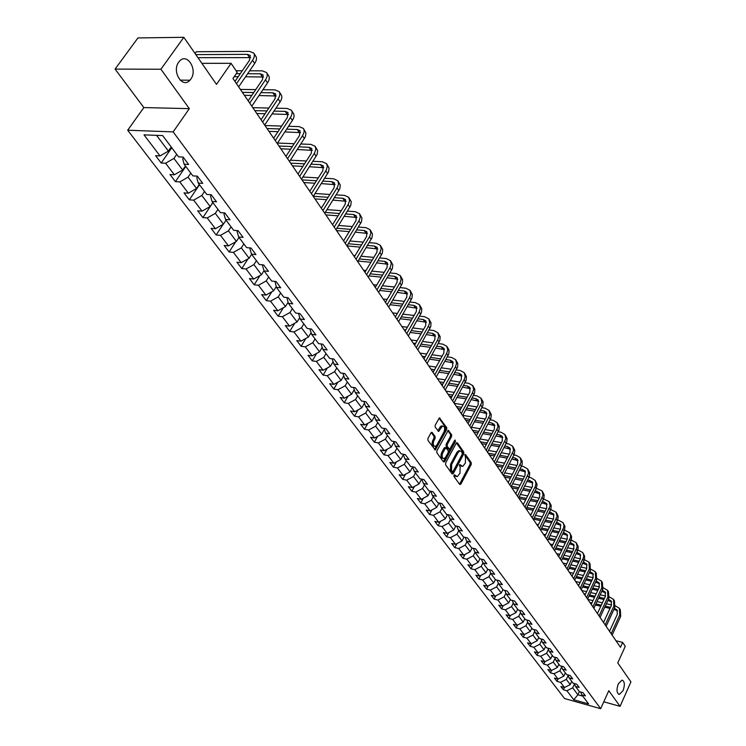 <?xml version="1.0" encoding="UTF-8"?>
<svg xmlns="http://www.w3.org/2000/svg" width="746" height="746" viewBox="0 0 746 746"><rect width="100%" height="100%" fill="white"/><g stroke="black" fill="none" stroke-linecap="round" stroke-linejoin="round"><path stroke-width="1.12" d="M453.988 475.165L453.96 476.47L459.741 484.49L460.86 484.135L471.202 464.525L471.239 462.679L465.569 454.584L464.795 454.808L465.504 457.158L465.373 463.079L462.679 466.474L460.189 464.721L459.405 464.954L460.123 467.304L460.002 473.234L457.261 476.666L454.398 474.773L454.417 475.762L456.048 476.48M190.799 79.141C198.035 69.788 187.041 52.173 179.45 61.228L178.751 62.104C171.477 71.485 182.416 88.97 189.922 80.223L190.799 79.141M623.078 690.619C625.055 684.725 624.682 681.219 621.968 680.119L618.294 683.858C616.317 689.752 616.672 693.258 619.367 694.386L623.078 690.619M432.214 432.475L431.029 432.783L427.952 438.434L427.924 440.354L435.31 449.997L446.668 429.51L446.705 427.607L439.422 417.863L435.188 425.155L435.16 427.076L438.657 431.375L442.499 426.069C444.709 426.32 445.231 428.223 444.047 431.775L436.942 444.914L435.412 446.378C433.202 446.099 432.699 444.187 433.883 440.653L435.077 438.452L435.114 436.531L432.214 432.475L431.412 432.335M603.784 701.809L620.057 706.331L630.929 681.891L617.763 662.914L625.269 646.297L622.658 642.427L620.448 647.314L232.948 78.498L237.181 72.353L231.083 63.326L201.877 63.335M160.922 69.238L115.071 69.098L143.847 107.564L189.325 108.655L160.922 69.238L183.824 37.3L216.489 84.391L231.083 63.326M189.325 108.655L173.147 131.893L600.679 708.7L564.573 698.545L127.687 130.224L173.147 131.893M620.057 706.331L608.792 690.693L600.679 708.7M445.632 462.996L445.604 464.879L452.132 473.934L453.27 473.598L463.742 453.885L463.779 452.029L457.382 442.872L456.244 443.18L445.632 462.996M443.506 461.97L436.848 452.729L436.876 450.826L448.197 430.367L451.6 434.61L451.563 436.503L447.246 444.532L447.208 446.416L449.651 449.269L454.696 440.382L455.079 440.009L455.461 441.483L444.663 461.634L443.506 461.97M115.071 69.098L137.926 37.943L183.824 37.3M161.192 163.001L165.584 163.234L174.368 174.778L169.985 174.517L175.422 181.632L179.795 181.912L188.374 193.186L184.01 192.878L189.316 199.835L193.671 200.142L202.054 211.155L197.699 210.82L202.884 217.608L207.229 217.963L215.407 228.724L211.081 228.351L216.144 234.981L220.471 235.363L228.463 245.882L224.154 245.471L229.106 251.962L233.405 252.381L241.228 262.657L236.939 262.219L241.779 268.56L246.059 269.008L253.705 279.06L249.434 278.584L254.172 284.785L258.433 285.27L265.912 295.099L261.66 294.595L266.294 300.666L270.528 301.179L277.848 310.793L273.623 310.261L278.155 316.192L282.37 316.733L289.523 326.142L285.317 325.582L289.756 331.392L293.952 331.961L300.955 341.164L296.777 340.586L301.114 346.275L305.291 346.862L312.145 355.879L307.986 355.273L312.229 360.831L316.388 361.456L323.102 370.277L318.962 369.652L323.121 375.098L327.261 375.742L333.835 384.386L329.713 383.733L333.788 389.067L337.901 389.729L344.344 398.196L340.241 397.525L344.242 402.756L348.335 403.437L354.639 411.736L350.564 411.037L354.471 416.165L358.546 416.865L364.738 424.996L360.672 424.288L364.514 429.314L368.561 430.032L374.623 437.995L370.585 437.268L374.343 442.191L378.381 442.928L384.321 450.743L380.301 449.997L383.994 454.827L388.004 455.582L393.832 463.247L389.832 462.483L393.45 467.21L397.441 467.984L403.157 475.5L399.175 474.717L402.728 479.37L406.691 480.154L412.305 487.52L408.351 486.728L411.829 491.288L415.774 492.09L421.276 499.316L417.34 498.514L420.753 502.981L424.688 503.802L430.088 510.898L426.171 510.068L429.519 514.46L433.426 515.29L438.723 522.256L434.834 521.417L438.126 525.725L442.005 526.573L447.208 533.409L443.338 532.56L446.565 536.784L450.435 537.642L455.545 544.356L451.684 543.498L454.855 547.648L458.706 548.515L463.723 555.108L459.89 554.231L463.005 558.316L466.828 559.192L471.752 565.664L467.938 564.778L470.996 568.788L474.801 569.674L479.641 576.043L475.845 575.147L478.857 579.082L482.643 579.978L487.399 586.225L483.622 585.321L486.578 589.191L490.336 590.095L495.008 596.24L491.26 595.327L494.16 599.122L497.908 600.045L502.496 606.078L498.766 605.155L501.61 608.895L505.34 609.818L509.854 615.748L506.142 614.816L508.94 618.49L512.651 619.422L517.09 625.251L513.388 624.318L516.148 627.927L519.831 628.869L524.196 634.604L520.522 633.652L523.235 637.205L526.9 638.156L531.189 643.789L527.534 642.838L530.201 646.325L533.847 647.286L538.062 652.834L534.425 651.864L537.045 655.305L540.682 656.266L544.832 661.721L541.204 660.751L543.787 664.127L547.396 665.096L551.481 670.467L547.881 669.488L550.417 672.817L554.008 673.787L558.027 679.065L556.936 681.359L560.516 682.338L564.47 687.532L560.899 686.544L563.361 689.77L566.913 690.749L573.777 699.767L588.622 703.935L581.843 694.899L585.461 695.897L583.046 692.67L579.428 691.673L575.52 686.46L579.157 687.458L576.705 684.175L573.068 683.177L569.095 677.89L572.751 678.879L570.261 675.54L566.596 674.552L562.568 669.171L566.242 670.16L563.706 666.765L560.022 665.786L555.929 660.313L559.621 661.292L557.048 657.841L553.346 656.862L549.177 651.305L552.889 652.274L550.268 648.768L546.548 647.798L542.314 642.147L546.044 643.108L543.377 639.546L539.638 638.576L535.33 632.822L539.078 633.783L536.374 630.156L532.607 629.204L528.224 623.348L532.001 624.299L529.24 620.607L525.464 619.665L520.997 613.706L524.792 614.648L521.986 610.899L518.19 609.958L513.649 603.896L517.463 604.829L514.609 601.015L510.786 600.082L506.161 593.919L510.003 594.842L507.093 590.953L503.252 590.03L498.552 583.754L502.403 584.668L499.447 580.714L495.586 579.801L490.803 573.413L494.673 574.317L491.661 570.289L487.781 569.385L482.904 562.885L486.802 563.78L483.734 559.668L479.837 558.782L474.866 552.161L478.792 553.047L475.668 548.86L471.742 547.984L466.688 541.242L470.623 542.109L467.444 537.847L463.499 536.98L458.352 530.117L462.306 530.975L459.07 526.639L455.097 525.781L449.857 518.778L453.838 519.626L450.537 515.206L446.546 514.367L441.203 507.233L445.203 508.063L441.837 503.559L437.827 502.729L432.382 495.465L436.401 496.277L432.978 491.689L428.941 490.877L423.383 483.464L427.43 484.266L423.933 479.585L419.877 478.792L414.216 471.23L418.292 472.022L414.72 467.248L410.645 466.464L404.873 458.762L408.957 459.527L405.33 454.659L401.227 453.894L395.333 446.033L399.446 446.789L395.744 441.828L391.622 441.072L385.607 433.062L389.748 433.799L385.962 428.726L381.812 427.999L375.686 419.821L379.845 420.539L375.984 415.363L371.816 414.655L365.559 406.309L369.736 406.999L365.792 401.721L361.605 401.031L355.217 392.508L359.423 393.189L355.394 387.799L351.189 387.127L344.661 378.427L348.886 379.08L344.783 373.578L340.549 372.935L333.882 364.048L338.134 364.673L333.938 359.05L329.676 358.434L322.878 349.352L327.149 349.958L322.859 344.214L318.579 343.617L311.632 334.348L315.922 334.926L311.539 329.061L307.24 328.492L300.134 319.008L304.443 319.568L299.967 313.562L295.649 313.022L288.385 303.333L292.721 303.855L288.142 297.729L283.797 297.216L276.374 287.313L280.729 287.807L276.048 281.531L271.684 281.046L264.093 270.919L268.467 271.385L263.683 264.97L259.291 264.513L251.523 254.153L255.925 254.582L251.029 248.026L246.618 247.607L238.673 237.004L243.093 237.396L238.077 230.682L233.647 230.3L225.516 219.445L229.954 219.809L224.826 212.927L220.368 212.582L212.041 201.476L216.508 201.802L211.249 194.762L206.782 194.454L198.249 183.078L202.744 183.357L197.354 176.149L192.86 175.879L184.131 164.223L188.635 164.465L183.115 157.08L178.602 156.856L162.665 135.585L144.006 134.858L160.036 155.933L155.625 155.709L161.192 163.001L171.766 147.736M556.936 681.359L554.446 678.086L558.027 679.065L563.845 676.109L565.347 672.883M185.428 165.957L182.658 170.004L173.93 158.413L176.727 154.357M183.544 157.648L182.714 158.861L184.131 164.223M173.93 158.413L165.584 163.234M182.658 170.004L174.368 174.778M199.294 184.458L196.571 188.486L188.048 177.166L190.799 173.128M197.606 176.485L196.795 177.697L198.249 183.078M188.048 177.166L179.795 181.912M196.571 188.486L188.374 193.186M212.834 202.52L210.167 206.53L201.84 195.471L204.535 191.452M211.342 194.883L210.54 196.077L212.041 201.476M201.84 195.471L193.671 200.142M210.167 206.53L202.054 211.155M226.057 220.173L223.446 224.154L215.305 213.356L217.953 209.365M224.705 212.918L223.968 214.037L225.516 219.445M215.305 213.356L207.229 217.963M223.446 224.154L215.407 228.724M238.99 237.424L236.417 241.387L228.472 230.831L231.064 226.859M237.694 230.645L237.088 231.577L238.673 237.004M228.472 230.831L220.471 235.363M236.417 241.387L228.463 245.882M251.626 254.283L249.099 258.219L241.331 247.905L243.877 243.951M250.395 247.961L249.91 248.726L251.523 254.153M241.331 247.905L233.405 252.381M249.099 258.219L241.228 262.657M264.019 270.695L261.501 274.687L253.901 264.597L256.41 260.671M262.825 264.877L262.443 265.483L264.093 270.919M253.901 264.597L246.059 269.008M261.501 274.687L253.705 279.06M276.188 286.697L273.623 290.781L266.191 280.925L268.653 277.008M274.976 281.41L276.374 287.313M266.191 280.925L258.433 285.27M273.623 290.781L265.912 295.099M288.077 302.344L285.485 306.531L278.221 296.88L280.636 293.001M286.865 297.579L288.385 303.333M278.221 296.88L270.528 301.179M285.485 306.531L277.848 310.793M299.705 317.665L297.095 321.946L289.98 312.499L292.357 308.639M298.503 313.385L300.134 319.008M289.98 312.499L282.37 316.733M297.095 321.946L289.523 326.142M311.082 332.669L308.452 337.024L301.496 327.783L303.827 323.941M309.898 328.837L311.632 334.348M301.496 327.783L293.952 331.961M308.452 337.024L300.955 341.164M322.216 347.356L319.568 351.786L312.76 342.74L315.054 338.917M312.76 342.74L305.291 346.862M319.568 351.786L312.145 355.879M322.878 349.352L321.106 343.971M333.117 361.735L330.459 366.239L323.783 357.381L326.049 353.585M323.783 357.381L316.388 361.456M330.459 366.239L323.102 370.277M333.882 364.048L332.138 358.789M343.785 375.825L341.118 380.395L334.581 371.722L336.81 367.946M334.581 371.722L327.261 375.742M341.118 380.395L333.835 384.386M344.661 378.427L342.936 373.298M354.238 389.636L351.562 394.261L345.165 385.766L347.347 382.008M345.165 385.766L337.901 389.729M351.562 394.261L344.344 398.196M355.217 392.508L353.511 387.5M364.477 403.166L361.791 407.848L355.525 399.52L357.67 395.79M355.525 399.52L348.335 403.437M361.791 407.848L354.639 411.736M365.559 406.309L363.871 401.404M374.501 416.427L371.825 421.164L365.671 413.004L367.797 409.284M365.671 413.004L358.546 416.865M371.825 421.164L364.738 424.996M375.686 419.821L374.016 415.028M384.33 429.426L381.644 434.209L375.62 426.208L377.709 422.516M375.62 426.208L368.561 430.032M381.644 434.209L374.623 437.995M385.607 433.062L383.957 428.372M393.963 442.182L391.286 447.003L385.374 439.161L387.426 435.487M385.374 439.161L378.381 442.928M391.286 447.003L384.321 450.743M395.333 446.033L393.711 441.455M403.409 454.678L400.733 459.545L394.942 451.852L396.956 448.206M394.942 451.852L388.004 455.582M400.733 459.545L393.832 463.247M404.873 458.762L403.26 454.277M412.669 466.949L409.992 471.845L404.313 464.301L406.309 460.674M404.313 464.301L397.441 467.984M409.992 471.845L403.157 475.5M414.216 471.23L412.631 466.847M421.658 479.137L419.084 483.912L413.508 476.517L415.475 472.908M413.508 476.517L406.691 480.154M419.084 483.912L412.305 487.52M423.383 483.464L421.816 479.165M430.442 491.176L427.999 495.745L422.534 488.49L424.465 484.9M422.534 488.49L415.774 492.09M427.999 495.745L421.276 499.316M432.382 495.465L430.834 491.26M439.068 502.99L436.746 507.364L431.384 500.24L433.286 496.677M431.384 500.24L424.688 503.802M436.746 507.364L430.088 510.898M441.203 507.233L439.674 503.112M447.535 514.572L445.334 518.768L440.065 511.775L441.949 508.231M440.065 511.775L433.426 515.29M445.334 518.768L438.723 522.256M449.857 518.778L448.346 514.74M455.853 525.939L453.764 529.958L448.598 523.095L450.444 519.57M448.598 523.095L442.005 526.573M453.764 529.958L447.208 533.409M458.352 530.117L456.86 526.163M464.021 537.101L462.035 540.943L456.962 534.211L458.79 530.695M456.962 534.211L450.435 537.642M462.035 540.943L455.545 544.356M466.688 541.242L465.215 537.362M472.05 548.049L470.166 551.732L465.178 545.112L466.977 541.633M465.178 545.112L458.706 548.515M470.166 551.732L463.723 555.108M474.866 552.161L473.421 548.357M479.939 558.801L478.139 562.325L473.253 555.826L475.025 552.366M473.253 555.826L466.828 559.192M478.139 562.325L471.752 565.664M482.904 562.885L481.478 559.155M487.716 569.301L485.982 572.732L481.17 566.354L482.923 562.904M481.17 566.354L474.801 569.674M485.982 572.732L479.641 576.043M490.803 573.413L489.385 569.758M495.391 579.539L493.684 582.962L488.956 576.686L490.719 573.198M488.956 576.686L482.643 579.978M493.684 582.962L487.399 586.225M498.552 583.754L497.153 580.174M502.935 589.61L501.247 593.005L496.603 586.841L498.375 583.307M496.603 586.841L490.336 590.095M501.247 593.005L495.008 596.24M506.161 593.919L504.79 590.394M510.348 599.495L508.688 602.88L504.119 596.819L505.9 593.238M504.119 596.819L497.908 600.045M508.688 602.88L502.496 606.078M513.649 603.896L512.288 600.446M517.64 609.221L515.99 612.578L511.514 606.629L513.295 603.001M511.514 606.629L505.34 609.818M515.99 612.578L509.854 615.748M520.997 613.706L519.664 610.321M524.802 618.779L523.179 622.117L518.768 616.271L520.559 612.597M518.768 616.271L512.651 619.422M523.179 622.117L517.09 625.251M528.224 623.348L526.9 620.019M531.842 628.179L530.238 631.498L525.911 625.745L527.702 622.033M525.911 625.745L519.831 628.869M530.238 631.498L524.196 634.604M535.33 632.822L534.024 629.559M538.771 637.42L537.185 640.721L532.924 635.06L534.723 631.321M532.924 635.06L526.9 638.156M537.185 640.721L531.189 643.789M542.314 642.147L541.027 638.94M545.578 646.502L544.011 649.785L539.824 644.227L541.633 640.45M539.824 644.227L533.847 647.286M544.011 649.785L538.062 652.834M549.177 651.305L547.909 648.153M552.273 655.436L550.735 658.709L546.613 653.235L548.422 649.421M546.613 653.235L540.682 656.266M550.735 658.709L544.832 661.721M555.929 660.313L554.67 657.217M558.866 664.229L557.337 667.483L553.29 662.094L555.099 658.261M553.29 662.094L547.396 665.096M557.337 667.483L551.481 670.467M562.568 669.171L561.328 666.131M563.845 676.109L559.854 670.813L561.663 666.952M559.854 670.813L554.008 673.787M569.095 677.89L567.874 674.897M571.725 681.396L570.242 684.604L566.317 679.392L568.126 675.503M566.317 679.392L560.516 682.338M570.242 684.604L564.47 687.532M575.52 686.46L574.317 683.523M579.362 691.579L577.898 694.768L572.676 687.84L574.485 683.914M572.676 687.84L566.913 690.749M582.766 696.121L577.898 694.768L573.777 699.767M581.843 694.899L580.658 692.008M143.847 107.564L127.687 130.224M622.658 642.427L615.982 640.767M156.557 135.352L168.409 151.084L171.226 147.018M168.409 151.084L160.036 155.933M564.405 687.514L563.361 689.77M551.536 670.44L550.417 672.817M544.962 661.655L543.787 664.127M538.276 652.722L537.045 655.305M531.488 643.639L530.201 646.325M524.587 634.398L523.235 637.205M517.565 625.008L516.148 627.927M510.432 615.45L508.94 618.49M503.177 605.724L501.61 608.895M495.801 595.83L494.16 599.122M488.294 585.759L486.578 589.191M480.666 575.511L478.857 579.082M472.899 565.067L470.996 568.788M464.991 554.446L463.005 558.316M456.944 543.62L454.855 547.648M448.756 532.588L446.565 536.784M440.429 521.361L438.126 525.725M431.943 509.91L429.519 514.46M423.299 498.244L420.753 502.981M414.496 486.355L411.829 491.288M405.535 474.232L402.728 479.37M396.396 461.867L393.45 467.21M387.09 449.26L383.994 454.827M377.607 436.391L374.343 442.191M367.946 423.262L364.514 429.314M358.089 409.862L354.471 416.165M348.046 396.182L344.242 402.756M337.798 382.213L333.788 389.067M327.354 367.946L323.121 375.098M316.696 353.371L312.229 360.831M305.823 338.479L301.114 346.275M294.726 323.26L289.756 331.392M283.405 307.697L278.155 316.192M271.842 291.779L266.294 300.666M260.046 275.498L254.172 284.785M248.008 258.843L241.779 268.56M235.708 241.788L229.106 251.962M223.147 224.332L216.144 234.981M212.88 202.586L202.884 217.608M199.49 184.728L189.316 199.835M185.791 166.451L175.422 181.632M461.466 466.297L459.396 464.963M459.555 484.219L470.092 464.32L470.129 462.483L464.777 454.836M451.955 473.682L462.632 453.68L462.669 451.824L456.431 442.91M452.356 471.556L453.148 471.313L462.352 454.006L461.597 451.582L459.797 450.864L457.997 452.608L451.675 464.46L451.554 470.446L452.356 471.556L451.237 471.341L452.449 471.649M459.928 450.826L458.678 450.668L456.878 452.402L457.997 452.608M451.237 471.341L450.444 470.232L450.556 464.254L456.878 452.402M447.833 430.638L450.481 434.414L451.6 434.61M449.213 449.195L447.954 448.84L446.089 446.22L446.127 444.327L450.444 436.307L450.481 434.414M443.329 461.727L454.51 440.718M442.732 452.906C441.567 456.375 442.052 458.268 444.187 458.566L445.735 457.084L448.206 452.477L448.243 450.593L445.791 447.74L442.732 452.906L441.613 452.701C440.448 456.142 440.923 458.025 443.04 458.37M445.12 447.619L444.103 448.085L445.222 448.281M441.613 452.701L444.103 448.085M434.219 446.192C432.055 445.838 431.57 443.926 432.755 440.448L433.948 438.247L433.986 436.335L431.235 432.484M442.574 426.041L441.371 425.873L439.907 427.299L441.026 427.495M437.893 430.927L439.907 427.299M434.545 449.54L445.539 429.314L445.576 427.421L439.068 418.124M619.665 608.717L620.318 609.715L620.709 616.299L612.121 635.098M615.366 605.855L619.385 608.298L619.777 614.881L611.17 633.699M609.529 631.284L617.315 614.294L617.045 609.892L614.434 608.288M617.529 610.797L613.939 609.361M610.498 607.365L605.276 606.125M601.304 605.192L595.933 603.924M591.914 602.973L589.918 602.498M610.004 608.438L604.782 607.197M600.8 606.256L595.439 604.987M591.419 604.036L590.879 603.906M587.792 599.383L593.014 600.605M597.033 601.556L602.404 602.815M606.377 603.747L611.58 604.969M613.781 599.793L614.452 600.81L614.835 607.412L606.134 626.314M609.379 596.912L613.501 599.364L613.883 605.976L605.174 624.896M603.523 622.481L611.403 605.398L611.151 600.978L608.41 599.355M611.636 601.891L607.906 600.446M604.447 598.423L599.075 597.173M595.056 596.24L589.545 594.954M585.489 594.012L583.876 593.639M603.934 599.523L598.572 598.264M594.553 597.332L589.042 596.045M581.749 590.515L586.608 591.634M590.664 592.576L596.175 593.853M600.194 594.786L605.547 596.026M607.813 590.72L608.494 591.755L608.857 598.395L600.054 617.39M603.29 587.82L607.524 590.291L607.887 596.931L599.075 615.944M597.425 613.529L605.407 596.352L605.155 591.923L602.302 590.273M605.649 592.846L601.78 591.392M598.283 589.349L592.781 588.081M588.715 587.149L583.055 585.852M578.943 584.911L577.749 584.631M597.76 590.468L592.259 589.2M588.193 588.258L582.533 586.962M575.614 581.507L580.08 582.523M584.183 583.465L589.844 584.752M593.909 585.675L599.411 586.934M601.742 581.507L602.432 582.561L602.787 589.228L593.881 608.316M597.108 578.588L601.453 581.078L601.808 587.736L592.883 606.852M591.233 604.428L599.308 587.167L599.066 582.719L596.082 581.041M599.57 583.661L595.55 582.188M592.026 580.127L586.365 578.849M582.262 577.917L576.453 576.602M572.294 575.66L571.511 575.492M591.485 581.265L585.834 579.978M581.721 579.055L575.912 577.73M569.375 572.35L573.441 573.264M577.591 574.196L583.409 575.511M587.512 576.434L593.163 577.702M595.569 572.145L596.287 573.226L596.613 579.903L587.606 599.103M590.813 569.207L595.289 571.716L595.616 578.402L586.589 597.611M584.929 595.187L593.107 577.833L592.883 573.366L589.76 571.669M593.387 574.327L589.219 572.825M585.657 570.755L579.847 569.459M575.698 568.536L569.73 567.202M585.106 571.912L579.297 570.615M575.147 569.692L569.179 568.359M563.043 563.053L566.68 563.864M570.886 564.787L576.854 566.111M581.013 567.035L586.813 568.321M589.303 562.624L590.03 563.734L590.347 570.438L581.218 589.732M584.416 559.668L589.023 562.195L589.331 568.9L580.183 588.221M578.532 585.787L586.804 568.34L586.589 563.864L583.335 562.139M587.102 564.834L582.775 563.323M579.185 561.234L573.217 559.92M569.021 559.006L562.885 557.663M578.626 562.409L572.658 561.104M568.452 560.181L562.316 558.829M556.609 553.607L559.808 554.306M564.06 555.229L570.196 556.563M574.392 557.486L580.36 558.782M582.934 552.954L584.631 556.246L584.379 559.789L574.728 580.211M577.917 549.97L582.645 552.516L583.605 554.688L583.614 557.197L573.683 578.672M572.023 576.229L580.397 558.698L580.202 554.194L576.807 552.45M580.714 555.183L576.229 553.663M572.611 551.546L566.475 550.231M562.232 549.317L555.919 547.956M572.023 552.758L565.897 551.434M561.645 550.511L555.341 549.149M550.072 544.011L552.805 544.599M557.113 545.513L563.417 546.865M567.659 547.778L573.795 549.093M576.453 543.116L578.169 546.445L577.908 549.998L568.135 570.522M571.296 540.113L576.164 542.678L577.208 546.855L567.063 568.956M565.403 566.522L573.888 548.888L573.702 544.375L570.158 542.612M574.224 545.382L569.562 543.843M565.916 541.708L559.612 540.374M555.313 539.47L548.832 538.09M565.319 542.939L559.015 541.605M554.716 540.691L548.235 539.311M543.424 534.248L545.68 534.723M550.035 535.637L556.516 537.008M560.815 537.913L567.109 539.237M569.869 533.11L571.595 536.467L571.324 540.039L561.43 560.675M564.563 530.098L569.58 532.681L570.531 534.854L570.531 537.381L560.339 559.08M558.679 556.637L567.268 538.92L567.091 534.388L563.398 532.597M567.613 535.404L562.782 533.856M559.108 531.702L552.627 530.359M548.273 529.455L541.615 528.065M558.493 532.961L552.012 531.609M547.657 530.704L540.999 529.315M536.663 524.335L538.425 524.699M542.827 525.604L549.494 526.984M553.84 527.879L560.321 529.222M563.165 522.937L564.918 526.331L564.629 529.912L554.604 550.66M557.71 519.906L562.885 522.508L563.836 524.69L563.827 527.226L553.495 549.037M551.835 546.594L560.535 528.774L560.377 524.233L556.525 522.424M560.899 525.268L555.891 523.711M552.171 521.529L545.513 520.176M541.111 519.272L534.257 517.883M551.546 522.815L544.878 521.454M540.477 520.549L533.623 519.151M529.791 514.246L531.031 514.498M535.488 515.402L542.342 516.792M546.743 517.687L553.401 519.039M556.357 512.595L558.12 516.018L557.822 519.617L547.667 540.477M550.744 509.546L556.068 512.166L557.085 516.372L546.538 538.826M544.869 536.374L553.681 518.461L553.541 513.901L549.522 512.064M554.073 514.954L548.87 513.379M545.121 511.187L538.276 509.816M533.819 508.931L526.769 507.513M544.477 512.502L537.624 511.122M533.166 510.227L526.117 508.819L536.225 488.695L535.059 486.933L524.923 507.093M522.806 503.998L523.505 504.128M528.019 505.033L535.068 506.431M539.526 507.317L546.37 508.679M549.429 502.077L551.21 505.527L550.893 509.136L540.598 530.108M543.638 499.009L549.14 501.638L550.147 505.863L539.461 528.429M537.791 525.977L546.715 507.97L546.585 503.391L542.398 501.536M547.126 504.464L541.727 502.879M537.95 500.669L530.9 499.288M526.387 498.403L519.132 496.985M537.279 502.002L530.229 500.622M525.716 499.736L519.011 498.412M520.4 494.477L527.655 495.894M532.168 496.771L539.209 498.142M542.379 491.372L544.17 494.859L543.843 498.477L533.418 519.561M536.421 488.285L542.09 490.933L543.088 495.167L532.252 517.855M530.583 515.402L539.628 497.293L539.517 492.705L535.152 490.831M540.057 493.796L534.462 492.201M530.639 489.963L523.394 488.574M518.824 487.697L511.355 486.271M529.949 491.334L522.704 489.935M518.134 489.059L511.803 487.837M512.642 483.753L520.102 485.18M524.671 486.047L531.917 487.427M523.244 504.641L532.42 486.439L532.318 481.832L527.767 479.93M532.868 482.942L527.058 481.338M523.207 479.081L515.738 477.673M511.113 476.806L503.429 475.37M522.489 480.471L515.029 479.072M510.404 478.195L504.483 477.086M504.725 472.843L512.418 474.279M517.043 475.137L524.503 476.526M529.054 477.375L531.049 477.748L535.18 480.443L535.954 483.753L535.059 486.933M535.199 480.48L537.092 484.49L536.225 488.695M527.898 469.393L529.735 472.945L529.38 476.601L518.666 497.908M521.566 466.278L523.729 466.67L527.618 468.954L528.597 473.206L517.463 496.137M515.784 493.684L525.081 475.379L524.997 470.763L520.251 468.842M525.548 471.892L519.524 470.278M515.626 467.994L507.951 466.595M503.261 465.737L495.82 464.366M514.899 469.43L507.215 468.012M502.524 467.155L497.022 466.138M496.659 461.746L504.576 463.182M509.266 464.04L516.941 465.439M520.475 458.109L522.219 461.224L522.125 464.823L511.094 486.793M513.929 454.976L516.288 455.396L520.186 457.671L521.156 461.933L509.863 484.984M508.185 482.531L517.612 464.133L517.547 459.499L514.954 457.979L512.595 457.559M518.097 460.646L511.84 459.023M507.914 456.72L500.007 455.312M495.26 454.463L488.21 453.204M507.159 458.184L499.251 456.766M494.495 455.918L489.441 455.004M488.434 450.453L496.594 451.899M501.34 452.747L509.248 454.146M512.912 446.63L514.777 450.258L514.386 453.932L503.373 475.472M506.152 443.478L508.707 443.917L512.623 446.192L513.574 450.463L502.133 473.635M500.454 471.174L510.003 452.673L509.956 448.029L507.355 446.518L504.8 446.071M510.516 449.195L504.026 447.572M500.053 445.25L491.912 443.833M487.091 442.993L480.471 441.837M499.279 446.742L491.129 445.315M486.317 444.476L481.72 443.674M480.051 438.965L488.443 440.42M493.265 441.25L501.405 442.658M505.21 434.937L507.093 438.592L506.693 442.285L495.521 463.937M498.225 431.775L500.986 432.232L504.921 434.498L505.863 438.779L494.253 462.072M492.574 459.611L502.263 441.017L502.235 436.354L499.624 434.853L496.864 434.377M502.795 437.538L496.053 435.916M492.052 433.566L483.66 432.148M478.773 431.319L472.591 430.274M491.241 435.095L482.848 433.668M477.972 432.839L473.859 432.139M471.491 427.281L480.144 428.736M485.021 429.556L493.414 430.964M497.368 423.029L499.167 426.246L499.037 429.882L487.53 452.197M490.15 419.849L493.134 420.343L497.078 422.59L498.011 426.88L486.233 450.295M484.555 447.833L494.374 429.137L494.365 424.455L491.745 422.963L488.77 422.478M494.934 425.677L487.94 424.045M483.893 421.676L475.239 420.25M470.288 419.439L464.562 418.497M483.063 423.243L474.409 421.807M469.458 420.996L465.858 420.399M462.753 415.382L471.677 416.837M476.629 417.648L485.273 419.056M489.376 410.897L491.306 414.636L490.868 418.347L479.38 440.243M481.925 407.717L485.133 408.221L489.087 410.459L490.01 414.757L478.055 438.303M476.377 435.841L486.345 417.042L486.355 412.351L483.725 410.869L480.517 410.356M486.924 413.582L479.659 411.96M475.575 409.563L466.651 408.137M461.634 407.344L456.393 406.505M474.717 411.167L465.793 409.74M460.776 408.929L457.718 408.444M454.239 403.334L463.042 404.733M468.059 405.526L476.983 406.934M481.245 398.541L483.091 401.833L482.923 405.498L471.08 428.055M473.533 395.352L476.974 395.884L480.956 398.112L481.869 402.411L469.728 426.078M468.05 423.616L478.167 404.724L478.195 400.015L475.556 398.541L472.106 398.01M478.764 401.273L471.22 399.651M467.089 397.226L457.895 395.809M452.803 395.026L448.076 394.289M466.203 398.868L457.009 397.441M451.917 396.648L449.418 396.266M445.921 391.128L454.23 392.396M459.322 393.179L468.516 394.587M472.955 385.962L474.82 389.291L474.642 392.965L462.623 415.634M464.982 382.763L468.675 383.313L472.666 385.523L473.635 389.291L472.591 392.582L461.252 413.629M459.573 411.158L469.831 392.163L469.877 387.444L467.229 385.98L463.536 385.43M470.456 388.731L462.623 387.109M458.445 384.666L448.961 383.248M443.786 382.484L439.608 381.859M457.531 386.353L448.038 384.927M442.872 384.153L440.97 383.864M437.454 378.688L445.241 379.845M450.407 380.609L459.89 382.008M464.506 373.131L466.399 376.506L466.194 380.19L453.997 402.98M456.263 369.932L460.217 370.501L464.217 372.702L465.178 376.469L464.394 379.229L452.598 400.928M450.92 398.467L461.336 379.369L461.401 374.641L458.743 373.177L454.79 372.608M461.988 375.956L453.848 374.343M449.633 371.872L439.832 370.464M434.592 369.708L430.974 369.186M448.682 373.597L438.881 372.179M433.64 371.415L432.372 371.228M428.819 366.025L436.065 367.06M441.306 367.806L451.097 369.195M455.899 360.066L457.811 363.47L457.596 367.163L445.213 390.083M447.367 356.868L451.591 357.446L455.61 359.628L456.552 363.405L455.47 366.724L443.786 387.995M442.108 385.533L452.673 366.333L452.766 361.586L450.099 360.141L445.875 359.553M453.354 362.929L444.896 361.325M440.634 358.826L430.526 357.427M425.192 356.691L422.18 356.28M439.655 360.598L429.537 359.19M424.213 358.444L423.597 358.36M420.026 353.119L426.693 354.033M432.018 354.76L442.126 356.15M447.124 346.741L449.064 350.191L448.822 353.893L436.251 376.935M438.284 343.542L442.798 344.139L446.835 346.303L447.768 350.088L446.658 353.418L434.797 374.8M433.128 372.347L443.851 353.035L443.963 348.289L441.287 346.843L436.774 346.247M444.551 349.65L435.757 348.065M431.449 345.538L421.014 344.158M415.597 343.44L413.219 343.123M430.433 347.356L419.989 345.957M411.074 339.971L417.117 340.763M422.525 341.472L432.969 342.843M438.172 333.154L440.14 336.651L439.879 340.363L427.113 363.516M429.025 329.965L433.836 330.571L437.883 332.716L438.807 336.502L437.678 339.85L425.63 361.344M423.961 358.891L434.853 339.486L434.993 334.721L432.307 333.294L427.486 332.679M435.58 336.11L426.432 334.544M422.087 331.998L411.298 330.627M405.796 329.928L404.08 329.713M421.033 333.854L410.235 332.474M401.935 326.561L407.335 327.242M412.836 327.932L423.625 329.284M429.053 319.297L431.039 322.841L430.759 326.561L417.797 349.846M419.569 316.118L424.698 316.733L428.764 318.868L429.668 322.654L428.512 326.011L416.287 347.627M414.617 345.174L425.677 325.666L425.845 320.883L423.141 319.475L418.012 318.85M426.432 322.309L416.921 320.761M412.519 318.188L401.367 316.836M395.781 316.164L394.774 316.043M411.428 320.099L400.276 318.738M392.629 312.9L397.348 313.46M402.924 314.131L414.077 315.465M419.746 305.17L421.76 308.751L421.462 312.481L408.295 335.887M409.918 301.999L415.382 302.624L419.457 304.732L420.352 308.527L419.168 311.903L406.747 333.63M405.087 331.177L416.315 311.567L416.51 306.783L413.797 305.375L408.342 304.75M417.098 308.238L407.204 306.718M402.756 304.107L391.221 302.783M401.618 306.065L390.083 304.732M383.136 298.969L387.127 299.416M392.806 300.06L404.341 301.375M410.253 290.754L412.296 294.381L411.969 298.12L398.588 321.647M400.061 287.611L405.88 288.226L409.964 290.325L410.841 294.111L409.629 297.505L397.021 319.344M395.352 316.901L406.766 297.178L406.98 292.385L404.267 290.996L398.457 290.362M407.577 293.877L397.282 292.385M392.778 289.756L380.842 288.46M391.603 291.77L379.667 290.455M373.457 284.758L376.683 285.103M382.456 285.727L394.392 287.005M400.565 276.048L402.635 279.722L402.29 283.471L388.694 307.119M389.999 272.924L396.173 273.54L400.276 275.619L401.143 279.405L400.22 282.24L387.09 304.76M385.43 302.326L397.021 282.51L397.273 277.699L394.541 276.328L388.368 275.694M397.86 279.218L387.137 277.773M382.595 275.106L370.24 273.847M381.365 277.176L369.009 275.908M363.591 270.266L365.997 270.509M371.872 271.106L384.227 272.346M390.68 261.035L392.778 264.755L392.405 268.513L378.586 292.292M379.714 257.939L386.279 258.554L390.391 260.606L391.296 263.86L389.971 267.814L376.954 289.886M375.294 287.452L387.071 267.525L387.351 262.713L384.619 261.352L378.054 260.727M387.939 264.27L376.777 262.862M372.179 260.168L359.385 258.955M370.902 262.303L358.108 261.063M353.52 255.486L355.059 255.636M361.045 256.195L373.839 257.389M380.591 245.714L382.717 249.481L382.316 253.248L368.272 277.148M369.195 242.655L376.18 243.261L380.301 245.285L381.187 248.53L380.162 251.924L366.603 274.687M364.953 272.262L376.916 252.232L377.234 247.411L374.492 246.068L367.508 245.453M377.821 249.005L366.183 247.653M361.53 244.93L348.27 243.755M360.206 247.122L347.011 245.938M343.244 240.399L343.869 240.454M349.958 240.986L363.218 242.133M370.286 230.066L372.44 233.89L372.021 237.657L357.735 261.678M358.453 227.054L365.857 227.642L369.997 229.637L370.865 232.892L369.82 236.286L356.029 259.17M354.387 256.755L366.556 236.622L366.892 231.792L364.151 230.467L356.737 229.871M367.48 233.433L355.357 232.127M350.648 229.376L336.903 228.257M349.268 231.633L336.558 230.579M338.619 225.469L352.364 226.57M359.759 214.093L361.95 217.963L361.502 221.739L346.974 245.882M347.459 211.127L355.329 211.696L359.479 213.664L360.337 216.909L359.255 220.322L345.23 243.317M343.589 240.911L355.963 220.676L356.346 215.846L353.585 214.531L345.715 213.953M356.924 217.515L344.279 216.284M339.514 213.496L325.256 212.442M338.078 215.818L325.871 214.904M327 209.645L341.258 210.68M349.016 197.774L351.226 201.7L350.751 205.476L335.98 229.749M336.222 194.865L344.568 195.405L348.736 197.345L349.566 200.59L348.457 204.012L334.199 227.129M332.567 224.732L345.156 204.395L345.566 199.546L342.796 198.259L334.45 197.709M346.135 201.271L332.949 200.114M328.128 197.289L313.32 196.31M326.627 199.686L314.971 198.902M315.092 193.503L329.9 194.464M338.031 181.101L340.279 185.083L339.775 188.859L324.752 213.253M324.715 178.266L333.583 178.77L337.751 180.681L338.572 183.908L337.434 187.339L322.925 210.577M321.302 208.19L334.105 187.75L334.553 182.901L331.774 181.632L322.915 181.119M335.113 184.672L321.349 183.6M316.472 180.746L302.027 179.898M314.905 183.208L303.836 182.556M302.895 177.026L318.272 177.902M326.813 164.064L329.089 168.092L328.557 171.888L313.264 196.394M312.947 161.304L322.347 161.761L326.534 163.644L327.363 166.339L326.161 170.312L311.399 193.662M309.786 191.284L322.813 170.741L323.298 165.892L320.519 164.642L311.11 164.176M323.848 167.71L309.478 166.731M304.536 163.84L290.614 163.15M302.895 166.395L292.46 165.854M290.38 160.213L306.364 160.987M315.344 146.645L317.656 150.739L317.087 154.534L301.524 179.161M300.89 143.987L310.868 144.388L315.064 146.225L315.875 148.92L314.644 152.893L299.622 176.364M298.008 174.005L311.269 153.359L311.791 148.501L309.003 147.279L299.025 146.859M312.332 150.366L297.318 149.508M292.311 146.58L278.948 146.029M290.595 149.219L280.832 148.79M277.54 143.046L294.176 143.717M303.613 128.834L305.963 132.993L305.366 136.788L289.523 161.537M288.543 126.288L299.137 126.615L303.342 128.424C304.62 130.289 304.34 132.713 302.494 135.688L287.564 158.674M285.97 156.324L299.463 135.576L300.032 130.727L297.244 129.524L286.641 129.179M300.554 132.648L284.851 131.902M279.778 128.946L267.031 128.526M277.988 131.669L268.961 131.361M264.998 125.542L281.68 126.065M291.621 110.622L293.29 113.159C294.567 115.015 294.26 117.439 292.385 120.423L277.232 143.512M275.889 108.198L287.135 108.45L291.35 110.212C292.618 112.068 292.32 114.492 290.436 117.486L275.246 140.584M273.651 138.252L287.397 117.402L288.003 112.543L285.205 111.368L273.959 111.098M288.515 114.52L272.085 113.924M266.947 110.93L254.843 110.641M265.063 113.746L256.82 113.532M252.829 107.676L268.877 108.039M279.349 92L281.065 94.602C282.333 96.448 282.016 98.864 280.104 101.866L264.671 125.067M262.918 89.707L274.864 89.865L279.079 91.59C280.347 93.427 280.02 95.852 278.109 98.854L262.629 122.064M261.053 119.752L275.041 98.798L275.694 93.949L272.896 92.802L260.951 92.625M276.188 95.992L258.983 95.544M253.78 92.523L242.385 92.355M251.803 95.432L244.399 95.311M240.38 89.408L255.747 89.613M266.798 72.94L268.56 75.616C269.819 77.444 269.474 79.859 267.525 82.881L251.812 106.184M249.621 70.805L262.303 70.851L266.527 72.53C267.786 74.358 267.441 76.773 265.483 79.794L249.724 103.116M248.157 100.822L262.405 79.766L263.105 74.917L260.307 73.807L247.616 73.742M263.571 77.024L245.546 76.763M240.268 73.695L236.268 73.677M238.198 76.717L234.197 76.689M236.109 70.758L242.273 70.777M253.948 53.432L255.766 56.183C257.016 57.992 256.643 60.417 254.656 63.447L238.645 86.862M195.098 53.563L196.394 51.735L249.453 51.399L253.687 53.031C254.936 54.84 254.563 57.255 252.568 60.286L236.501 83.72M234.953 81.445L249.472 60.295L250.227 55.446L247.411 54.355L195.825 54.607M250.656 57.628L197.951 57.675M196.394 51.735L195.004 53.423M454.417 475.762L455.526 475.967M459.685 464.627L460.189 464.721M459.825 465.56L460.935 465.774M465.056 454.491L465.569 454.584M470.129 462.483L471.239 462.679M470.092 464.32L471.202 464.525M459.75 483.921L460.86 484.135M454.277 474.829L454.78 474.922M456.617 442.732L457.382 442.872M462.669 451.824L463.779 452.029M462.632 453.68L463.742 453.885M452.16 473.384L453.27 473.598M450.556 464.254L451.675 464.46M450.444 470.232L451.554 470.446M448.01 430.47L448.794 430.601M450.444 436.307L451.563 436.503M446.127 444.327L447.246 444.532M446.089 446.22L447.208 446.416M447.954 448.84L449.073 449.045M454.342 441.287L455.461 441.483M443.544 461.429L444.663 461.634M433.986 436.335L435.114 436.531M433.948 438.247L435.077 438.452M432.755 440.448L433.883 440.653M438.089 430.647L439.207 430.843M439.235 417.965L440.047 418.105M445.576 427.421L446.705 427.607M445.539 429.314L446.668 429.51M434.759 449.241L435.878 449.446M620.709 616.299L619.777 614.881M615.553 609.743L614.611 608.335M614.835 607.412L613.883 605.976M609.659 600.856L608.708 599.42M608.857 598.395L607.887 596.931M603.673 591.82L602.703 590.366M602.787 589.228L601.808 587.736M597.593 582.645L596.604 581.162M596.613 579.903L595.616 578.402M591.41 573.32L590.403 571.809M590.347 570.438L589.331 568.9M585.125 563.836L584.109 562.307M583.969 560.805L582.943 559.248M578.737 554.203L577.702 552.646M577.488 551.024L576.444 549.438M572.247 544.412L571.194 542.827M570.904 541.064L569.841 539.461M565.645 534.453L564.573 532.84M564.2 530.947L563.118 529.315M558.931 524.326L557.849 522.694M557.383 520.652L556.283 518.992M552.105 514.031L551.005 512.362M550.455 510.18L549.336 508.492M545.167 503.559L544.039 501.862M543.405 499.531L542.258 497.806M538.099 492.901L536.961 491.176M530.919 482.056L529.753 480.303M528.923 477.664L527.739 475.873M523.599 471.024L522.414 469.243M521.482 466.436L520.279 464.618M516.157 459.797L514.954 457.979M513.919 455.004L512.688 453.148M508.585 448.374L507.355 446.518M506.208 443.366L504.958 441.483M500.874 436.736L499.624 434.853M498.365 431.514L497.088 429.593M493.013 424.884L491.745 422.963M490.374 419.439L489.078 417.48M485.021 412.818L483.725 410.869M482.233 407.139L480.909 405.153M476.871 400.527L475.556 398.541M473.934 394.615L472.591 392.582M468.572 388.004L467.229 385.98M465.476 381.849L464.105 379.779M460.114 375.247L458.743 373.177M456.86 368.832L455.47 366.724M451.498 362.248L450.099 360.141M448.085 355.572L446.658 353.418M442.714 348.997L441.287 346.843M439.124 342.041L437.678 339.85M433.752 335.486L432.307 333.294M429.994 328.249L428.512 326.011M424.623 321.703L423.141 319.475M420.679 314.178L419.168 311.903M415.308 307.65L413.797 305.375M411.177 299.827L409.629 297.505M405.805 293.318L404.267 290.996M401.479 285.186L399.903 282.809M396.117 278.696L394.541 276.328M391.575 270.238L389.971 267.814M386.223 263.776L384.619 261.352M381.476 254.973L379.835 252.502M376.124 248.539L374.492 246.068M371.163 239.401L369.484 236.874M365.82 232.994L364.151 230.467M360.626 223.483L358.919 220.9M355.292 217.114L353.585 214.531M349.865 207.229L348.121 204.59M344.54 200.888L342.796 198.259M338.87 190.622L337.08 187.927M333.565 184.327L331.774 181.632M327.634 173.65L325.806 170.899M322.337 167.393L320.519 164.642M316.145 156.306L314.28 153.489M310.868 150.086L309.003 147.279M304.396 138.57L302.494 135.688M299.146 132.396L297.244 129.524M292.385 120.423L290.436 117.486M287.154 114.306L285.205 111.368M280.104 101.866L278.109 98.854M274.892 95.805L272.896 92.802M267.525 82.881L265.483 79.794M262.34 76.875L260.307 73.807M254.656 63.447L252.568 60.286M249.5 57.507L247.411 54.355M618.509 694.153L619.367 694.386M180.112 80.13L189.922 80.223M458.678 450.668L459.797 450.864M444.672 447.535L445.791 447.74M441.371 425.873L442.499 426.069M438.182 431.3L438.657 431.375M434.843 449.913L435.31 449.997"/></g></svg>
